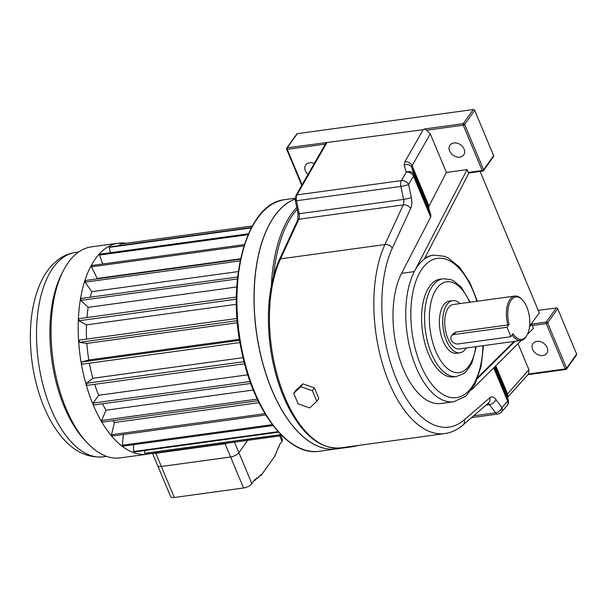 <?xml version="1.0" encoding="UTF-8"?>
<svg xmlns="http://www.w3.org/2000/svg" width="607" height="607" viewBox="0 0 607 607"><rect width="100%" height="100%" fill="white"/><g stroke="black" fill="none" stroke-linecap="round" stroke-linejoin="round"><path stroke-width="0.91" d="M314.297 163.45A8.407 6.427 -144.6 0 0 305.746 164.952A8.407 6.427 -144.6 0 0 305.382 170.817A8.407 6.427 -144.6 0 0 308.03 174.406M449.65 151.022A8.407 6.427 -144.6 0 0 456.441 156.856A8.407 6.427 -144.6 0 0 463.718 154.906A8.407 6.427 -144.6 0 0 460.592 144.792A8.407 6.427 -144.6 0 0 450.015 145.156A8.407 6.427 -144.6 0 0 449.65 151.022M532.65 349.435A8.407 6.427 35.4 0 1 533.014 343.577A8.407 6.427 35.4 0 1 543.591 343.213A8.407 6.427 35.4 0 1 546.717 353.32A8.407 6.427 35.4 0 1 539.441 355.27A8.407 6.427 35.4 0 1 532.65 349.435M469.067 172.805A1.123 0.561 -97.8 0 1 468.824 172.972A1.123 0.561 -97.8 0 1 468.255 172.449L467.064 169.611L414.323 271.587A73.986 36.997 -97.8 0 1 417.646 266.086A73.986 36.997 -97.8 0 1 424.308 259.113A73.986 36.997 -97.8 0 1 433.679 255.152L444.195 256.26L448.414 258.119L459.666 267.323L469.704 282.202L477.406 301.201M401.576 273.332L414.323 271.587A73.986 36.997 -97.8 0 0 411.872 355.505A73.986 36.997 -97.8 0 0 453.793 401.751L441.046 403.496A73.986 36.997 -97.8 0 1 399.125 357.25A73.986 36.997 -97.8 0 1 401.576 273.332L430.651 217.131L413.466 176.06A5.827 2.367 -22.7 0 0 413.891 174.619A5.827 5.122 164 0 0 406.227 172.115L404.201 165.074A5.827 5.122 164 0 1 411.857 167.57L412.1 165.703A5.827 4.234 -150.2 0 0 404.861 161.766L404.201 165.074M443.201 278.734L440.212 279.144A49.326 24.659 82.2 0 0 422.487 331.361A49.326 24.659 82.2 0 0 453.626 376.879L456.608 376.469A49.326 24.659 -97.8 0 1 427.821 342.674A49.326 24.659 -97.8 0 1 432.518 286.026A49.326 24.659 -97.8 0 1 443.201 278.734L450.864 279.622L453.801 280.98L461.244 287.194L470.243 302.18M510.912 336.71L506.959 327.264L454.059 334.518A5.607 4.287 -144.6 0 0 451.464 335.997A5.607 4.287 -144.6 0 0 452.162 341.445A5.607 4.287 -144.6 0 0 458.012 343.972L510.912 336.71L513.029 333.729A21.412 10.706 82.2 0 0 527.278 334.632A21.412 10.706 82.2 0 0 522.521 299.995A21.412 10.706 82.2 0 0 510.457 301.33A21.412 10.706 82.2 0 0 509.076 324.282A900.507 366.12 -22.7 0 1 507.824 324.95A22.421 11.207 -97.8 0 1 514.865 296.057A22.421 11.207 -97.8 0 1 521.83 299.259L522.521 299.995M451.464 335.997L453.095 333.713L455.789 332.082L507.824 324.95M466.153 348.001A26.344 13.172 -97.8 0 1 459.84 352.826A26.344 13.172 -97.8 0 1 446.418 340.565A26.344 13.172 -97.8 0 1 452.678 300.632A26.344 13.172 -97.8 0 1 460.06 303.576M459.84 352.826L456.472 353.289A26.344 13.172 -97.8 0 1 443.049 341.028A26.344 13.172 -97.8 0 1 449.309 301.095L452.678 300.632M527.278 334.632L526.808 335.527A22.421 11.207 -97.8 0 1 520.958 340.481A22.421 11.207 -97.8 0 1 512.149 334.965M520.958 340.481L459.302 348.942A22.421 11.207 -97.8 0 1 447.883 338.501A22.421 11.207 -97.8 0 1 453.209 304.517L514.865 296.057M297.309 133.669L287.263 147.797A1.123 0.857 35.4 0 0 286.747 148.085A1.123 1.123 0 0 0 286.625 149.17A1.123 0.455 -22.7 0 1 286.694 148.867A1.123 0.857 35.4 0 1 286.747 148.085L296.793 133.957A1.123 0.857 35.4 0 1 297.309 133.669L473.323 109.518A1.123 0.857 35.4 0 1 474.682 110.33L464.628 124.458L483.597 169.808L493.65 155.68L474.682 110.33M493.65 155.68A1.123 0.857 35.4 0 1 493.605 156.462L483.551 170.59A1.123 0.857 -144.6 0 0 483.597 169.808A1.123 0.455 -22.7 0 1 482.224 170.529L463.247 125.179L426.569 130.209L430.295 133.919L412.1 165.703L428.997 206.107L428.717 207.86L430.932 215.379L430.651 217.131M467.064 169.611L446.411 172.449L430.295 133.919M506.959 327.264L509.076 324.282M529.6 326.012L539.297 312.924L480.107 171.424M477.489 378.571L515.032 341.293M529.494 326.945L532.301 323.979L546.27 322.059L556.323 307.931A1.123 0.857 35.4 0 1 557.681 308.743L547.628 322.871L566.597 368.229L576.65 354.101L557.681 308.743M471.518 389.853L521.299 340.428M527.415 334.351L533.47 328.341L532.278 325.511A1.123 0.561 -97.8 0 1 532.301 323.979M468.961 172.949L424.308 259.113M473.612 415.848L495.585 412.836A5.827 3.748 -36.9 0 0 501.928 407.593L507.649 401.204A5.827 4.644 41.9 0 1 506.989 405.779A5.827 5.827 0 0 0 508.317 400.544L507.111 395.461A5.827 5.478 166.7 0 0 506.86 394.679L528.925 369.709L528.538 373.98L565.216 368.95L546.247 323.592L532.278 325.511M528.925 369.709L518.037 343.668M530.92 324.699L531.884 324.563M538.25 310.412L556.323 307.931M446.411 172.449L428.997 206.107M325.375 144.094L287.24 149.33A1.123 0.561 -97.8 0 1 287.263 147.797L423.231 129.67L424.559 128.957L463.27 123.646L473.323 109.518M576.65 354.101A1.123 0.857 35.4 0 1 576.604 354.883L566.551 369.01A1.123 0.857 -144.6 0 0 566.597 368.229A1.123 0.455 -22.7 0 1 565.216 368.95A1.123 0.561 82.2 0 0 565.792 369.466A1.123 0.561 82.2 0 0 566.035 369.306A1.123 0.857 -144.6 0 0 566.551 369.01A1.123 1.123 0 0 1 565.792 369.466L527.931 374.663M507.505 397.099A5.827 4.644 -138.1 0 0 507.46 393.67L495.782 365.763M507.573 397.388L528.538 373.98M426.569 130.209L424.559 128.957M508.317 400.544A5.827 5.478 166.7 0 0 508.067 399.77L506.86 394.679L495.062 366.476M326.756 142.903L296.998 194.908L401.379 180.59A5.827 4.234 -150.2 0 1 408.617 184.528A5.827 0.706 168.2 0 1 400.87 186.41L296.489 200.735L299.205 213.717L403.594 199.4L400.87 186.41A5.827 2.914 82.2 0 1 401.379 180.59L406.227 172.115A5.827 4.234 -150.2 0 1 413.466 176.06L408.617 184.528L411.341 197.518A11.662 5.827 82.2 0 1 410.651 208.52L392.327 248.157A103.471 51.732 82.2 0 0 396.318 378.935A103.471 51.732 82.2 0 0 464.18 419.923L489.819 397.775A11.662 5.827 82.2 0 1 495.798 399.406L501.928 407.593A5.827 4.644 41.9 0 1 501.268 412.168L506.989 405.779M477.997 377.25L514.076 341.43M424.733 258.286A73.986 36.997 -97.8 0 1 432.715 255.281L433.679 255.152M326.612 142.395L325.489 144.079M295.154 199.043A126.984 63.492 82.2 0 0 257.482 338.744A126.984 63.492 82.2 0 0 336.582 448.899L353.653 446.562A126.984 63.492 -97.8 0 1 348.16 446.835M268.886 225.417A126.871 63.431 82.2 0 0 297.058 430.758M295.154 199.02A126.984 63.492 82.2 0 0 257.368 338.66A126.984 63.492 82.2 0 0 336.483 448.914A126.984 63.492 82.2 0 0 336.528 448.907M314.418 387.873L302.87 383.859L295.753 390.43L293.72 393.29L298.151 403.875L309.691 407.889L316.816 401.31L318.842 398.458L314.418 387.873L312.385 390.726L300.837 386.712L302.87 383.859M300.837 386.712L293.72 393.29M316.816 401.31L312.385 390.726M126.271 243.248A106.498 53.249 82.2 0 0 118.395 243.172L91.278 246.897A106.498 53.249 82.2 0 0 63.469 270.434A106.498 53.249 82.2 0 0 87.112 442.723A106.498 53.249 82.2 0 0 120.224 457.906L147.349 454.188A106.498 53.249 82.2 0 0 149.322 453.839L148.897 452.822M118.395 243.172A106.498 53.249 82.2 0 0 80.116 355.914A106.498 53.249 82.2 0 0 147.349 454.188M63.469 270.434L61.922 273.416A103.129 51.565 82.2 0 0 84.813 440.272L87.112 442.723M244.378 244.575L92.188 265.449L91.437 266.822L97.226 278.461L240.569 258.794M97.226 278.461A90.519 45.259 82.2 0 0 96.991 278.901M240.478 259.219L85.648 280.457L85.101 282.164L91.794 291.663L238.323 271.564M91.794 291.663A90.519 45.259 82.2 0 0 90.238 297.21M237.648 276.982L81.179 298.447L80.852 300.412L88.167 307.362L236.798 286.967M88.167 307.362A90.519 45.259 82.2 0 0 86.93 317.544M236.411 297.035L78.971 318.637L78.88 320.777L86.482 324.859L236.404 304.289M86.482 324.859A90.519 45.259 82.2 0 0 86.573 339.108M237.041 318.463L79.115 340.132L79.259 342.356L86.831 343.403L237.39 322.749M86.831 343.403A90.519 45.259 82.2 0 0 88.812 359.966L81.611 362.007L81.991 364.208L239.985 342.53M239.454 339.305L88.812 359.966M89.381 363.198A90.519 45.259 82.2 0 0 92.863 378.267L86.346 383.29L86.945 385.384L244.591 363.76M243.066 357.66L92.863 378.267M94.684 384.322A90.519 45.259 82.2 0 0 98.668 395.263L93.114 403.071L93.903 404.96L250.759 383.442M247.808 374.807L98.668 395.263M102.507 403.776A90.519 45.259 82.2 0 0 105.959 410.233L101.619 420.469L102.568 422.07L258.036 400.741M253.294 390.02L105.959 410.233M112.932 420.651A90.519 45.259 82.2 0 0 114.435 422.51L111.491 434.733L112.553 435.978L265.767 414.96M258.977 402.676L114.435 422.51M144.481 450.561L144.807 453.3L145.923 453.224L280.965 434.695M133.479 444.688L133.563 451.517L134.716 451.904L278.56 432.169M123.403 434.491L122.295 445.234L123.426 446.069L273.029 425.545M248.46 233.778L100.496 254.083L99.578 255.054L102.704 264.007M251.51 227.458L110.224 246.844L109.184 247.383L110.398 252.724M252.33 225.956L119.822 244.135L119.981 245.509M280.897 434.627L144.807 453.3M250.069 381.537L93.114 403.071M257.262 399.118L101.619 420.469M264.986 413.671L111.491 434.733M272.346 424.65L122.295 445.234M278.12 431.683L133.563 451.517M251.29 227.883L109.184 247.383M248.073 234.681L99.578 255.054M243.953 245.896L91.437 266.822M240.137 260.896L85.101 282.164M237.443 278.932L80.852 300.412M236.381 299.168L78.88 320.777M237.216 320.686L79.259 342.356M239.621 340.33L81.611 362.007M244.044 361.658L86.346 383.29M281.921 435.651L149.322 453.839M280.889 435.788L282.422 439.468A6.723 2.732 157.3 0 1 281.989 441.274L279.061 445.394L279.379 446.153L277.702 448.505L278.014 449.263L276.344 451.616L276.655 452.374L274.986 454.726L275.297 455.485L261.063 475.493L260.115 475.63M152.562 453.399L157.645 465.554A6.723 2.732 -22.7 0 0 161.341 466.487L230.592 456.988A6.723 2.732 -22.7 0 0 238.877 452.663L251.837 483.658A6.723 2.732 157.3 0 1 243.559 487.982L174.308 497.482A6.723 2.732 157.3 0 1 170.613 496.549L157.653 465.561A6.723 2.732 -22.7 0 0 157.653 465.561A6.723 2.732 -22.7 0 0 161.341 466.495L230.592 456.995A6.723 2.732 -22.7 0 0 238.877 452.67L247.641 440.348M251.837 483.658L254.773 479.538L255.084 480.296L256.761 477.937L257.08 478.695L260.744 474.742L261.063 475.493M259.068 477.094L258.127 477.223M257.08 478.695L256.131 478.824M255.084 480.296L254.143 480.425M234.477 442.154L238.877 452.663L247.633 440.356M153.563 453.262A6.723 2.732 -22.7 0 0 155.809 453.262L225.06 443.763A6.723 2.732 -22.7 0 0 227.8 443.072M469.651 302.263A45.844 22.922 82.2 0 0 436.729 288.553A45.844 22.922 82.2 0 0 441.016 361.173A45.844 22.922 82.2 0 0 475.744 346.688M476.859 301.277A70.275 35.138 82.2 0 0 422.146 268.78A70.275 35.138 82.2 0 0 431.683 384.193A70.275 35.138 82.2 0 0 482.96 345.694M454.059 334.518L455.789 332.082M301.762 185.355L286.625 149.17A1.123 0.455 -22.7 0 0 287.24 149.33L302.074 184.801M468.255 172.449L482.224 170.529A1.123 0.561 82.2 0 0 482.793 171.053A1.123 0.561 82.2 0 0 483.035 170.886A1.123 0.857 -144.6 0 0 483.551 170.59A1.123 1.123 0 0 1 482.793 171.053L468.824 172.972M494.409 367.121L508.067 399.77A5.827 2.367 -22.7 0 1 507.649 401.204L493.688 367.842M428.717 207.86L411.857 167.57L413.891 174.619L430.932 215.379M340.436 447.898C320.405 449.301 302.863 435.363 287.809 406.083C279.349 388.928 273.56 369.587 270.449 348.069C265.904 313.22 268.893 283.719 279.432 259.576A2.238 1.533 24.8 0 1 280.54 258.863L384.929 244.538L403.245 204.9L298.856 219.226L280.54 258.863A109.298 54.653 82.2 0 0 279.228 381.894A109.298 54.653 82.2 0 0 340.436 447.898L444.825 433.573A109.298 54.653 -97.8 0 1 383.616 367.569A109.298 54.653 -97.8 0 1 384.929 244.538A5.827 3.976 24.8 0 1 392.327 248.157M404.861 161.766L423.231 129.67M471.525 417.646L497.717 414.05A5.827 2.914 82.2 0 1 495.585 412.836L489.447 404.649L486.032 405.119M487.929 403.473A5.827 2.914 -97.8 0 1 489.447 404.649A5.827 3.748 -36.9 0 0 495.798 399.406M464.18 419.923A5.827 4.803 -130.8 0 1 462.989 425.021L488.627 402.873A5.827 4.803 -130.8 0 0 489.819 397.775M296.998 194.908A5.827 2.914 82.2 0 0 296.489 200.735L295.351 200.735L295.913 195.575A2.238 1.631 29.8 0 1 296.998 194.908M411.341 197.518A5.827 0.706 -11.8 0 1 403.594 199.4A5.827 2.914 -97.8 0 1 403.245 204.9A5.827 3.976 24.8 0 1 410.651 208.52M299.205 213.717A5.827 2.914 -97.8 0 1 298.856 219.226A2.238 1.533 24.8 0 0 297.749 219.939L298.067 213.717L299.205 213.717M464.628 124.458A1.123 0.857 -144.6 0 0 463.27 123.646A1.123 0.561 -97.8 0 0 463.247 125.179A1.123 0.455 -22.7 0 0 464.628 124.458M546.247 323.592A1.123 0.455 -22.7 0 0 547.628 322.871A1.123 0.857 35.4 0 0 546.27 322.059A1.123 0.561 82.2 0 0 546.247 323.592M297.142 209.301A125.861 62.931 82.2 0 0 273.165 281.443M271.405 285.252A126.984 63.492 -97.8 0 1 296.755 207.427M319.411 451.259C288.15 456.661 253.263 410.734 241.495 350.565C225.758 279.159 247.041 202.806 284.888 199.657A126.984 63.492 82.2 0 0 239.249 334.085A126.984 63.492 82.2 0 0 319.411 451.259L336.483 448.914M103.494 456.813C87.605 458.224 73.515 451.418 61.208 436.387C52.748 426.046 45.866 413.253 40.555 398.002C33.863 378.495 30.464 358.183 30.35 337.052C30.35 316.763 33.575 299.069 40.039 283.962C43.256 276.564 47.308 270.252 52.187 265.024L57.817 259.955C63.113 255.904 68.993 253.4 75.458 252.459A103.129 51.565 82.2 0 0 38.385 361.643A103.129 51.565 82.2 0 0 103.494 456.813L106.612 456.381M281.989 441.274L279.759 435.947M155.809 453.262L174.308 497.482M243.559 487.982L225.06 443.763M476.336 346.605L471.798 363.274L466.237 371.431L463.763 373.548L456.608 376.469M453.793 401.751L465.842 396.136L475.091 383.92L481.078 366.567L483.498 345.626M497.717 414.05A5.827 5.827 0 0 0 501.268 412.168M462.989 425.021C457.526 429.756 451.471 432.609 444.825 433.573M279.432 259.576L297.749 219.939M298.067 213.717L295.351 200.735M295.913 195.575L325.701 143.525M359.086 445.341L353.653 446.562M284.888 199.657L295.169 198.246M75.458 252.459L78.576 252.034"/></g></svg>
